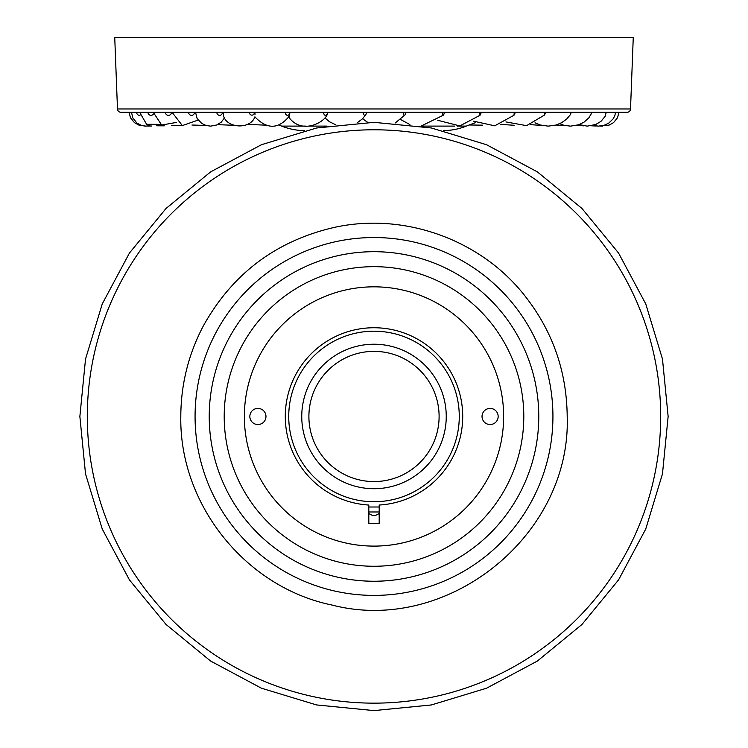 <?xml version="1.0" encoding="UTF-8"?>
<svg xmlns="http://www.w3.org/2000/svg" width="748" height="748" viewBox="0 0 748 748"><rect width="100%" height="100%" fill="white"/><g stroke="black" fill="none" stroke-linecap="round" stroke-linejoin="round"><path stroke-width="1.12" d="M165.42 112.303A3.039 3.029 90 0 0 168.459 115.342A3.039 3.029 90 0 0 171.488 112.303L120.942 112.303A3.46 3.46 0 0 1 117.483 108.974L114.734 37.4L633.266 37.4L630.517 108.974A3.46 3.46 0 0 1 627.058 112.303L518.046 112.303M120.942 112.303L627.058 112.303M395.112 112.303L396.898 112.303M165.776 112.303L167.533 112.303M543.104 112.303L526.405 112.303L543.104 112.303M325.071 112.303L327.344 112.303M360.807 112.303L365.95 112.303M288.363 116.623C302.463 136.781 327.68 120.176 327.334 113.341A4.61 4.61 0 0 0 327.446 112.303L327.446 112.303A3.039 1.935 90 0 1 327.334 113.341A3.039 1.935 90 0 1 325.184 115.295A3.039 1.935 90 0 1 323.585 112.303L431.147 112.303M432.372 112.303L443.676 112.303M444.219 112.303L442.517 112.303A3.039 0.58 90 0 0 443.227 115.257A4.61 4.61 0 0 0 444.303 112.303L465.49 112.303M466.256 112.303L480.02 112.303M515.007 112.303L497.224 112.303M497.757 112.303L513.465 112.303M288.289 112.303L290.018 112.303L289.139 116.342C278.424 129.367 267.008 129.535 254.89 116.856M289.831 112.303A3.039 2.291 90 0 1 287.541 115.342A3.039 2.291 90 0 1 285.25 112.303L254.993 112.303L254.975 114.827M171.488 112.303L254.993 112.303M545.096 112.303L545.311 112.303A4.61 4.61 0 0 1 544.329 115.136L526.583 125.664L505.957 121.933M479.935 115.332A4.61 4.61 0 0 0 481.076 112.303L479.851 112.303L479.935 115.332L459.824 125.916L437.795 120.306M363.313 112.303A3.039 1.515 90 0 0 364.201 115.07A3.039 1.515 90 0 0 365.828 114.584A4.61 4.61 0 0 0 366.436 112.303L366.352 112.303M304.679 130.619A63.608 63.608 -90 0 1 281.669 126.103A226.887 226.887 0 0 0 278.817 124.991M457.589 126.103L466.331 126.103A226.887 226.887 0 0 1 475.775 122.588M466.331 126.103A63.608 63.608 90 0 1 443.321 130.619M223.213 112.303L223.587 115.94C226.709 128.067 250 130.04 254.956 116.838M378.544 513.829A7.377 7.377 0 0 1 369.456 513.829M288.728 416.468A85.272 85.272 0 0 0 374 501.74A85.272 85.272 0 0 0 459.272 416.468A85.272 85.272 0 0 0 374 331.196A85.272 85.272 0 0 0 288.728 416.468M301.753 416.468A72.247 72.247 0 0 1 374 344.22A72.247 72.247 0 0 1 446.247 416.468A72.247 72.247 0 0 1 374 488.715A72.247 72.247 0 0 1 301.753 416.468M439.104 416.468A65.104 65.104 0 0 1 374 481.572A65.104 65.104 0 0 1 308.896 416.468A65.104 65.104 0 0 1 374 351.364A65.104 65.104 0 0 1 439.104 416.468A65.104 65.104 0 0 0 374 351.364A65.104 65.104 0 0 0 308.896 416.468A65.104 65.104 0 0 0 374 481.572A65.104 65.104 0 0 0 439.104 416.468M503.638 416.468A129.638 129.638 0 0 0 374 286.83A129.638 129.638 0 0 0 244.362 416.468A129.638 129.638 0 0 0 374 546.105A129.638 129.638 0 0 0 503.638 416.468M379.189 505.04L379.189 523.478L368.811 523.478L368.811 505.04A88.732 88.732 0 0 1 298.041 370.615A88.732 88.732 0 0 1 449.959 370.615A88.732 88.732 0 0 1 379.189 505.04M498.159 416.468A8.069 8.069 0 0 0 490.09 408.399A8.069 8.069 0 0 0 482.03 416.468A8.069 8.069 0 0 0 490.09 424.537A8.069 8.069 0 0 0 498.159 416.468A8.069 8.069 0 0 0 490.09 408.399A8.069 8.069 0 0 0 482.03 416.468M265.97 416.468A8.069 8.069 0 0 0 257.91 408.399A8.069 8.069 0 0 0 249.841 416.468A8.069 8.069 0 0 0 257.91 424.537A8.069 8.069 0 0 0 265.97 416.468A8.069 8.069 0 0 0 257.91 408.399A8.069 8.069 0 0 0 249.841 416.468M660.68 416.468A286.68 286.68 0 0 0 374 129.787A286.68 286.68 0 0 0 87.32 416.468A286.68 286.68 0 0 0 374 703.148A286.68 286.68 0 0 0 660.68 416.468M209.225 416.468A164.775 164.775 0 0 1 374 251.693A164.775 164.775 0 0 1 538.775 416.468A164.775 164.775 0 0 1 374 581.243A164.775 164.775 0 0 1 209.225 416.468M117.483 108.974L630.517 108.974M281.669 126.103L305.82 126.103M308.419 126.103L327.054 126.103M421.171 126.103L454.634 126.103M403.312 112.303A3.039 1.066 90 0 0 404.836 115.042L395.094 123.093M514.297 112.303L513.941 115.295L494.718 125.823L473.241 121.101M544.918 112.303A3.039 0.907 90 0 1 544.329 115.136M570.874 112.303A3.039 1.374 90 0 1 570.294 114.781L566.732 119.016L561.57 122.747L556.016 125.038L548.191 126.141L540.374 125.01L535.016 122.803M591.172 113.958A4.61 4.61 0 0 0 591.481 112.303A3.039 1.795 90 0 1 591.172 113.958L588.835 117.857L584.02 122.158L578.653 124.776L570.574 126.141L564.095 125.327L559.644 123.701M136.632 112.303A3.039 2.927 -90 0 0 139.97 115.304M147.945 112.303A3.039 3.02 -90 0 0 153.396 114.098M188.589 112.303A3.039 2.964 90 0 0 191.563 115.342A3.039 2.964 90 0 0 194.527 112.303M216.817 112.303A3.039 2.814 90 0 0 219.632 115.342A3.039 2.814 90 0 0 222.446 112.303M249.336 112.303A3.039 2.59 90 0 0 254.507 112.303M195.069 416.468A178.931 178.931 0 0 1 374 237.537A178.931 178.931 0 0 1 552.931 416.468A178.931 178.931 0 0 1 374 595.399A178.931 178.931 0 0 1 195.069 416.468M523.796 416.468A149.796 149.796 0 0 0 374 266.671A149.796 149.796 0 0 0 224.204 416.468A149.796 149.796 0 0 0 374 566.264A149.796 149.796 0 0 0 523.796 416.468M365.828 114.584L362.677 118.67L357.17 122.812M335.833 124.823L329.494 121.774L324.978 117.904M367.726 122.401L362.621 118.726M443.227 115.257L420.993 126.113M409.839 124.523L400.582 119.521M606.217 112.303L605.132 116.351L600.981 121.372L595.707 124.505L587.208 126.141L579.158 124.598M615.389 112.303L615.006 115.08L613.323 118.67L608.741 123.111L604.253 125.234L598.419 126.141L593.042 125.402M618.839 112.303L617.605 117.642L613.566 122.635L609.059 125.131L600.915 125.973M602.608 126.122L600.279 126.047M596.221 126.019L591.285 125.786M583.692 125.842L576.446 125.421M565.451 125.636L556.045 125.028M542.038 125.449L530.566 124.664M514.138 125.281L500.646 124.374M482.507 125.159L469.183 124.991M247.354 124.374L265.493 125.159M217.434 124.664L233.862 125.281M191.956 125.028L205.962 125.449M171.554 125.421L182.549 125.636M156.715 125.786L164.308 125.842M147.721 126.047L151.779 126.019M129.161 112.303L130.395 117.642L134.434 122.635L138.941 125.131L145.393 126.122M131.526 112.303L132.705 117.763L136.931 123.065L141.4 125.412L145.953 126.141L149.881 125.645M139.642 112.303L146.599 124.28L160.39 124.383M153.275 112.303L161.652 125.01L176.612 122.41M172.077 112.303L182.362 125.589L198.155 120.063M195.518 112.303L197.126 118.474L201.745 123.457L206.009 125.458L210.571 126.141L216.63 125.01L221.23 122.186L224.484 117.941M570.294 114.781A4.61 4.61 0 0 0 571.023 112.303M513.941 115.295A4.61 4.61 0 0 0 515.054 112.303M404.836 115.042A4.61 4.61 0 0 0 405.743 112.303M368.811 507.004L379.189 507.004L368.811 507.004M668.132 416.468L662.485 359.087L645.748 303.912L618.568 253.058L581.981 208.486L537.419 171.909L486.565 144.729L431.39 127.983L374.009 122.335L316.628 127.983L261.445 144.719L210.599 171.9L166.028 208.477L129.441 253.048L102.261 303.903L85.524 359.077L79.868 416.468L85.515 473.849L102.252 529.023L129.432 579.878L166.019 624.449L210.581 661.026L261.435 688.207L316.61 704.943L373.991 710.6L431.372 704.953L486.555 688.216L537.401 661.036L581.972 624.458L618.559 579.887L645.739 529.032L662.476 473.858L668.132 416.468M180.801 416.468C180.923 384.5 188.403 354.365 203.26 326.063C232.432 273.581 276.283 240.65 334.824 227.289C403.368 212.376 478.692 238.827 522.861 293.319C551.949 329.214 566.722 370.269 567.199 416.468C571.304 535.652 447.276 635.015 331.86 605.01C245.634 587.348 179.239 504.479 180.801 416.468M368.811 511.969L379.189 511.969"/></g></svg>
